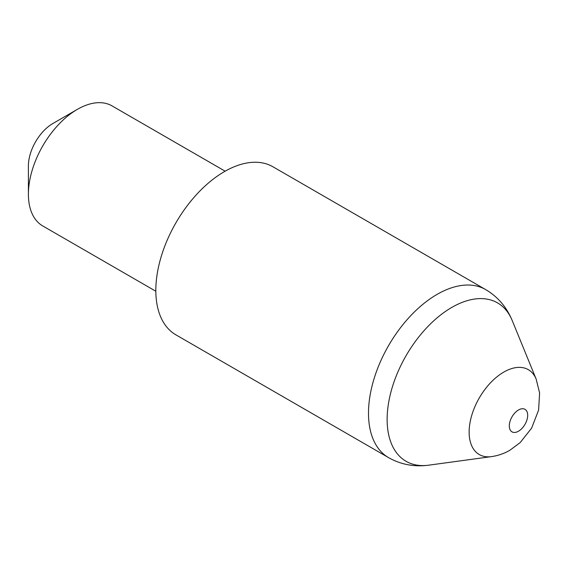 <?xml version="1.0" encoding="UTF-8"?>
<svg xmlns="http://www.w3.org/2000/svg" width="568" height="568" viewBox="0 0 568 568"><rect width="100%" height="100%" fill="white"/><g stroke="black" fill="none" stroke-linecap="round" stroke-linejoin="round"><path stroke-width="0.85" d="M224.438 171.593A97.036 56.026 120 0 0 161.049 257.098A97.036 56.026 120 0 0 175.924 334.857L388.59 457.638A97.036 56.026 -60 0 1 373.716 379.878A97.036 56.026 -60 0 1 437.104 294.373A97.036 56.026 -60 0 1 485.619 289.566L272.952 166.786A97.036 56.026 120 0 0 224.438 171.593M28.4 194.228L28.4 165.934A34.655 20.008 -60 0 1 52.902 123.49L77.411 109.34A69.31 40.016 120 0 0 28.4 194.228A69.31 40.016 120 0 0 42.756 225.957L155.831 291.242M225.141 171.195L112.066 105.911A69.31 40.016 120 0 0 77.411 109.34L52.902 123.49M536.171 379.133L539.6 392.957L538.599 410.117L531.591 428.194L520.125 442.642L509.886 450.246C504.313 453.512 498.164 455.642 491.426 456.629A49.011 28.301 -60 0 1 469.708 424.523A49.011 28.301 -60 0 1 503.795 372.083A49.011 28.301 -60 0 1 536.171 379.133L512.222 320.565A91.462 52.81 120 0 0 451.808 307.409A91.462 52.81 120 0 0 388.207 405.261A91.462 52.81 120 0 0 428.733 465.178C414.228 467.081 400.845 464.567 388.59 457.638M518.499 409.982A13 7.505 120 0 0 509.304 425.901A13 7.505 120 0 0 518.499 431.211A13 7.505 120 0 0 527.693 415.286A13 7.505 120 0 0 518.499 409.982M491.426 456.629L428.733 465.178M485.619 289.566C497.753 296.716 506.62 307.047 512.222 320.565"/></g></svg>
